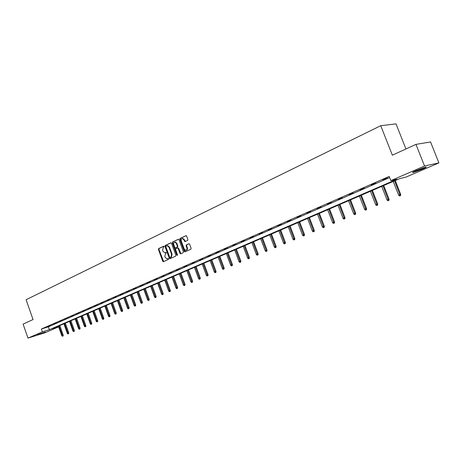 <?xml version="1.0" encoding="UTF-8"?>
<svg xmlns="http://www.w3.org/2000/svg" width="462" height="462" viewBox="0 0 462 462"><rect width="100%" height="100%" fill="white"/><g stroke="black" fill="none" stroke-linecap="round" stroke-linejoin="round"><path stroke-width="0.69" d="M164.108 246.541L163.612 246.234L158.651 248.585L158.431 249.457L162.74 261.261L163.311 261.735L168.439 259.43L168.601 258.818L168.203 258.483L166.996 258.911L165.177 257.38L164.813 256.393L165.546 253.592L166.355 252.674L165.962 252.339L164.715 252.778L162.936 251.259L162.572 250.271L163.305 247.459L164.108 246.541M422.453 169.127L413.178 172.482C411.769 172.707 412.814 172.043 416.308 170.49L425.646 167.111C427.067 166.886 426.004 167.562 422.453 169.127M45.316 332.045L37.41 334.765L45.316 332.045M187.647 240.448L187.895 239.535L186.631 236.122L186.082 235.637L180.088 238.427L179.845 239.328L184.298 251.426L184.875 251.911L190.881 249.214L191.129 248.308L189.605 244.173L189.039 243.688L186.353 244.883L186.111 245.79L186.862 247.828C187.208 249.266 186.839 250.104 185.764 250.34L184.222 249.041L181.289 241.072C180.948 239.599 181.329 238.756 182.444 238.554L183.916 239.836L184.967 241.649L187.647 240.448M58.668 326.853L44.964 332.761L27.986 338.115L23.1 324.093L33.039 319.548L26.103 299.717L380.746 125.71L392.353 155.186L415.967 144.381L424.543 165.997L438.9 162.901L405.757 177.194L399.815 178.563L52.576 328.678L58.639 326.778M27.986 338.115L42.365 331.872L49.353 329.683L396.997 179.21L390.84 180.625L424.543 165.997M390.84 180.625L389.189 176.42L41.361 329.008L42.365 331.872M171.494 243.278L170.773 242.839L165.177 245.495L164.946 246.373L169.3 258.27L169.872 258.749L175.652 256.144L175.889 255.261L171.494 243.278M172.563 241.99L178.263 239.293L178.996 239.732L183.437 251.819L183.195 252.714L180.734 253.834L180.001 253.384L178.205 248.498L177.477 248.054L175.855 248.804L175.618 249.699L177.483 254.77L177.206 255.417L176.807 255.076L172.332 242.885L172.563 241.99L178.546 239.27M405.942 148.972L396.021 123.885L380.746 125.71M41.361 329.008L48.36 326.848L389.639 177.564M48.556 326.443L50.647 325.531L48.51 326.316M54.019 324.053L56.145 323.123L53.973 323.92M59.569 321.621L61.729 320.68L59.523 321.488M65.206 319.155L67.4 318.197L65.159 319.023M70.929 316.649L73.158 315.673L70.882 316.516M76.744 314.102L79.008 313.115L76.698 313.969M82.652 311.515L84.95 310.51L82.606 311.382M88.658 308.887L90.991 307.865L88.606 308.749M94.756 306.219L97.124 305.18L94.704 306.081M100.953 303.505L103.361 302.448L100.901 303.367M107.253 300.745L109.702 299.671L107.201 300.606M113.658 297.944L116.147 296.852L113.606 297.799M120.166 295.091L122.701 293.982L120.114 294.947M126.79 292.192L129.366 291.066L126.738 292.048M133.518 289.241L136.14 288.097L133.466 289.096M140.367 286.244L143.035 285.077L140.315 286.099M147.338 283.194L150.046 282.005L147.28 283.044M154.423 280.093L157.184 278.881L154.372 279.943M161.636 276.934L164.443 275.704L161.585 276.784M168.977 273.718L171.835 272.464L168.925 273.568M176.449 270.449L179.36 269.173L176.392 270.293M184.055 267.117L187.018 265.817L183.997 266.961M191.799 263.727L194.82 262.404L191.742 263.571M199.688 260.273L202.76 258.928L199.63 260.112M207.721 256.751L210.851 255.382L207.663 256.595M215.91 253.17L219.098 251.773L215.846 253.009M224.249 249.52L227.495 248.094L224.185 249.359M232.744 245.796L236.059 244.346L232.686 245.634M241.407 242.007L244.785 240.529L241.343 241.84M250.237 238.138L253.678 236.631L250.173 237.97M259.24 234.194L262.751 232.657L259.176 234.026M268.422 230.174L272.002 228.609L268.358 230.007M277.789 226.074L281.445 224.474L277.726 225.901M287.347 221.887L291.072 220.258L287.283 221.72M297.101 217.619L300.901 215.956L297.031 217.446M307.051 213.259L310.938 211.561L306.987 213.086M317.215 208.812L321.177 207.074L317.146 208.633M327.587 204.268L331.635 202.495L327.518 204.088M338.184 199.63L342.319 197.817L338.115 199.451M349.012 194.889L353.234 193.041L348.937 194.704M360.071 190.044L364.391 188.155L360.002 189.859M371.373 185.095L375.791 183.166L371.304 184.91M382.934 180.036L387.445 178.061L382.859 179.851M415.967 144.381L430.549 141.95L438.9 162.901M48.36 326.848L49.353 329.683M166.077 252.362L165.685 252.547M168.312 258.501L167.925 258.674M163.843 246.234L159.13 248.464L158.905 249.336L163.675 261.602M171.05 242.816L165.65 245.374L165.419 246.258L170.241 258.61M166.031 246.171L165.87 246.789L169.693 257.236L170.195 257.548L170.888 257.236L171.633 254.412L169.011 247.251L167.25 245.732L166.031 246.171M170.582 257.444L170.195 257.548M167.192 245.732L167.729 245.611L169.485 247.13L172.107 254.291L171.362 257.109L170.669 257.421M177.922 247.95L178.678 248.377L180.948 253.736M173.042 241.874L172.805 242.764L177.477 255.22M176.345 243.434L174.873 242.157C173.793 242.371 173.423 243.203 173.764 244.646L174.786 247.43L175.346 247.909L177.131 247.118L177.368 246.229L176.345 243.434L176.819 243.318L175.346 242.042L174.838 242.157M175.849 247.788L175.514 247.875M176.819 243.318L177.841 246.107L177.604 246.997L175.987 247.753M182.392 238.554L182.917 238.438L184.39 239.72L185.349 241.522M186.255 250.213C187.318 249.965 187.676 249.128 187.335 247.707L186.862 247.828M189.125 243.699L186.827 244.768L186.584 245.668L187.335 247.707M186.174 235.655L180.561 238.311L180.324 239.212L185.25 251.778M62.335 336.238L63.138 335.943L62.335 336.238L61.752 335.614L63.202 335.089L59.841 325.537M62.688 336.088L59.049 325.877M61.752 335.614L58.42 326.149M63.202 335.089L63.138 335.943M423.735 167.654L414.778 171.177M414.166 171.471L422.17 168.463M67.862 333.934L68.676 333.639L67.862 333.934L67.279 333.31L68.74 332.779L65.344 323.157M68.22 333.789L64.553 323.498M67.279 333.31L63.912 323.775M68.74 332.779L68.676 333.639M73.475 331.601L74.295 331.3L73.475 331.601L72.886 330.971L74.359 330.434L70.934 320.738M73.839 331.45L70.143 321.084M72.886 330.971L69.491 321.361M74.359 330.434L74.295 331.3M79.175 329.227L80.001 328.927L79.175 329.227L78.58 328.592L80.065 328.049L76.605 318.289M79.545 329.071L75.814 318.63M78.58 328.592L75.156 318.913M80.065 328.049L80.001 328.927M84.968 326.819L85.799 326.513L84.968 326.819L84.367 326.178L85.857 325.635L82.369 315.794M85.343 326.663L81.578 316.141M84.367 326.178L80.908 316.43M85.857 325.635L85.799 326.513M90.847 324.37L91.684 324.064L90.847 324.37L90.24 323.729L91.747 323.175L88.225 313.265M91.228 324.214L87.428 313.606M90.24 323.729L86.752 313.9M91.747 323.175L91.684 324.064M96.818 321.887L97.661 321.575L96.818 321.887L96.206 321.234L97.725 320.686L94.167 310.695M97.205 321.725L93.376 311.036M96.206 321.234L92.683 311.336M97.725 320.686L97.661 321.575M102.887 319.363L103.736 319.051L102.887 319.363L102.269 318.705L103.8 318.151L100.208 308.085M103.28 319.196L99.411 308.425M102.269 318.705L98.712 308.732M103.8 318.151L103.736 319.051M109.055 316.793L109.91 316.482L109.055 316.793L108.431 316.135L109.968 315.575L106.341 305.434M109.454 316.632L105.55 305.775M108.431 316.135L104.834 306.081M109.968 315.575L109.91 316.482M115.315 314.189L116.176 313.871L115.315 314.189L114.692 313.525L116.239 312.959L112.578 302.737M115.719 314.021L111.787 303.078M114.692 313.525L111.059 303.395M116.239 312.959L116.176 313.871M121.685 311.538L122.551 311.221L121.685 311.538L121.05 310.868L122.615 310.297L118.913 300M122.095 311.365L118.122 300.34M121.05 310.868L117.383 300.658M122.615 310.297L122.551 311.221M128.153 308.847L129.031 308.524L128.153 308.847L127.518 308.171L129.089 307.594L125.352 297.216M128.575 308.674L124.561 297.557M127.518 308.171L123.816 297.88M129.089 307.594L129.031 308.524M134.731 306.11L135.614 305.786L134.731 306.11L134.09 305.428L135.678 304.851L131.901 294.386M135.158 305.931L131.11 294.727M134.09 305.428L130.348 295.056M135.678 304.851L135.614 305.786M141.418 303.326L142.308 303.003L141.418 303.326L140.771 302.639L142.371 302.056L138.554 291.505M141.851 303.147L137.768 291.845M140.771 302.639L136.995 292.18M142.371 302.056L142.308 303.003M148.221 300.496L149.116 300.167L148.221 300.496L147.563 299.803L149.18 299.214L145.322 288.583M148.66 300.312L144.537 288.923M147.563 299.803L143.746 289.264M149.18 299.214L149.116 300.167M155.14 297.615L156.041 297.285L155.14 297.615L154.475 296.922L156.098 296.327L152.206 285.603M155.584 297.43L151.421 285.943M154.475 296.922L150.618 286.29M156.098 296.327L156.041 297.285M162.174 294.687L163.08 294.358L162.174 294.687L161.504 293.988L163.144 293.387L159.205 282.577M162.63 294.502L158.42 282.917M161.504 293.988L157.606 283.27M163.144 293.387L163.08 294.358M169.329 291.713L170.247 291.378L169.329 291.713L168.653 291.002L170.305 290.402L166.326 279.498M169.791 291.516L165.54 279.839M168.653 291.002L164.715 280.197M170.305 290.402L170.247 291.378M176.611 288.681L177.535 288.346L176.611 288.681L175.93 287.965L177.593 287.358L173.573 276.368M177.079 288.484L172.788 276.709M175.93 287.965L171.945 277.073M177.593 287.358L177.535 288.346M184.02 285.597L184.95 285.256L184.02 285.597L183.333 284.875L185.008 284.263L180.942 273.181M184.5 285.401L180.163 273.521M183.333 284.875L179.302 273.891M185.008 284.263L184.95 285.256M191.557 282.461L192.498 282.12L191.557 282.461L190.864 281.733L192.556 281.115L188.45 269.935M192.048 282.259L187.664 270.276M190.864 281.733L186.792 270.651M192.556 281.115L192.498 282.12M199.232 279.267L200.179 278.921L199.232 279.267L198.533 278.534L200.242 277.91L196.084 266.638M199.728 279.06L195.305 266.972M198.533 278.534L194.415 267.359M200.242 277.91L200.179 278.921M207.045 276.016L208.004 275.664L207.045 276.016L206.341 275.277L208.062 274.647L203.858 263.276M207.553 275.802L203.084 263.611M206.341 275.277L202.177 264.004M208.062 274.647L208.004 275.664M215.003 272.701L215.968 272.355L215.003 272.701L214.287 271.956L216.025 271.327L211.775 259.852M215.517 272.488L211.001 260.187M214.287 271.956L210.077 260.585M216.025 271.327L215.968 272.355M223.106 269.334L224.076 268.976L223.106 269.334L222.384 268.578L224.134 267.943L219.837 256.37M223.631 269.115L219.063 256.705M222.384 268.578L218.128 257.109M224.134 267.943L224.076 268.976M231.358 265.898L232.34 265.54L231.358 265.898L230.63 265.136L232.398 264.495L228.049 252.818M231.895 265.673L227.275 253.153M230.63 265.136L226.322 253.563M232.398 264.495L232.34 265.54M239.766 262.399L240.754 262.041L239.766 262.399L239.027 261.631L240.812 260.984L236.411 249.203M240.309 262.173L235.643 249.532M239.027 261.631L234.673 249.954M240.812 260.984L240.754 262.041M248.331 258.836L249.33 258.472L248.331 258.836L247.592 258.062L249.388 257.409L244.935 245.518M248.885 258.605L244.167 245.848M247.592 258.062L243.179 246.275M249.388 257.409L249.33 258.472M257.063 255.203L258.067 254.833L257.063 255.203L256.312 254.423L258.125 253.759L253.615 241.765M257.629 254.966L252.858 242.094M256.312 254.423L251.848 242.527M258.125 253.759L258.067 254.833M265.962 251.501L266.978 251.132L265.962 251.501L265.2 250.71L267.03 250.046L262.468 237.936M266.534 251.259L261.711 238.265M265.2 250.71L260.683 238.71M267.03 250.046L266.978 251.132M275.029 247.724L276.057 247.349L275.029 247.724L274.266 246.927L276.109 246.258L271.494 234.038M275.618 247.482L270.744 234.361M274.266 246.927L269.692 234.817M276.109 246.258L276.057 247.349M284.28 243.872L285.314 243.497L284.28 243.872L283.506 243.07L285.366 242.394L280.694 230.059M284.881 243.624L279.949 230.382M283.506 243.07L278.875 230.844M285.366 242.394L285.314 243.497M293.711 239.951L294.756 239.57L293.711 239.951L292.931 239.137L294.808 238.456L290.078 226.005M294.323 239.697L289.333 226.322M292.931 239.137L288.242 226.796M294.808 238.456L294.756 239.57M303.338 235.943L304.389 235.562L303.338 235.943L302.541 235.129L304.441 234.436L299.647 221.864M303.956 235.684L298.908 222.182M302.541 235.129L297.794 222.667M304.441 234.436L304.389 235.562M313.149 231.86L314.218 231.474L313.149 231.86L312.352 231.035L314.264 230.336L309.413 217.642M313.79 231.595L308.68 217.96M312.352 231.035L307.542 218.451M314.264 230.336L314.218 231.474M323.169 227.691L324.243 227.298L323.169 227.691L322.361 226.859L324.289 226.155L319.375 213.334M323.816 227.419L318.647 213.652M322.361 226.859L317.486 214.154M324.289 226.155L324.243 227.298M333.397 223.435L334.476 223.042L333.397 223.435L332.576 222.592L334.528 221.881L329.545 208.94M334.055 223.163L328.823 209.251M332.576 222.592L327.639 209.765M334.528 221.881L334.476 223.042M343.832 219.092L344.923 218.693L343.832 219.092L343.006 218.243L344.975 217.527L339.922 204.452M344.508 218.809L339.212 204.758M343.006 218.243L338.005 205.284M344.975 217.527L344.923 218.693M354.493 214.657L355.596 214.252L354.493 214.657L353.655 213.796L355.642 213.074L350.525 199.873M355.18 214.368L349.821 200.173M353.655 213.796L348.585 200.71M355.642 213.074L355.596 214.252M365.378 210.129L366.493 209.719L365.378 210.129L364.53 209.257L366.539 208.529L361.353 195.189M366.083 209.835L360.655 195.49M364.53 209.257L359.39 196.038M366.539 208.529L366.493 209.719M376.495 205.498L377.621 205.088L376.495 205.498L375.641 204.62L377.668 203.886L372.407 190.408M377.217 205.197L371.719 190.708M375.641 204.62L370.432 191.262M377.668 203.886L377.621 205.088M387.861 200.774L388.998 200.358L387.861 200.774L386.994 199.884L389.039 199.139L383.708 185.528M388.594 200.462L383.027 185.816M386.994 199.884L381.71 186.388M389.039 199.139L388.998 200.358M399.474 195.94L400.623 195.518L399.474 195.94L398.596 195.045L400.664 194.288L395.258 180.532M400.225 195.622L394.583 180.821M398.596 195.045L393.237 181.404M400.664 194.288L400.623 195.518M163.213 261.134L162.74 261.261M158.905 249.336L158.431 249.457M159.13 248.464L158.651 248.585M169.773 258.142L169.3 258.27M165.419 246.258L164.946 246.373M165.65 245.374L165.177 245.495M171.362 257.109L170.888 257.236M172.107 254.291L171.633 254.412M169.485 247.13L169.011 247.251M180.475 253.263L180.001 253.384M178.678 248.377L178.205 248.498M177.951 247.932L177.616 248.019M177.281 254.949L176.807 255.076M172.805 242.764L172.332 242.885M177.604 246.997L177.131 247.118M177.841 246.107L177.368 246.229M184.881 241.048L184.407 241.17M184.39 239.72L183.916 239.836M186.584 245.668L186.111 245.79M186.827 244.768L186.353 244.883M184.771 251.299L184.298 251.426M180.324 239.212L179.845 239.328M180.561 238.311L180.088 238.427M167.729 245.611L167.25 245.732M178.118 247.898L177.639 248.019M175.346 242.042L174.873 242.157M182.917 238.438L182.444 238.554"/></g></svg>
